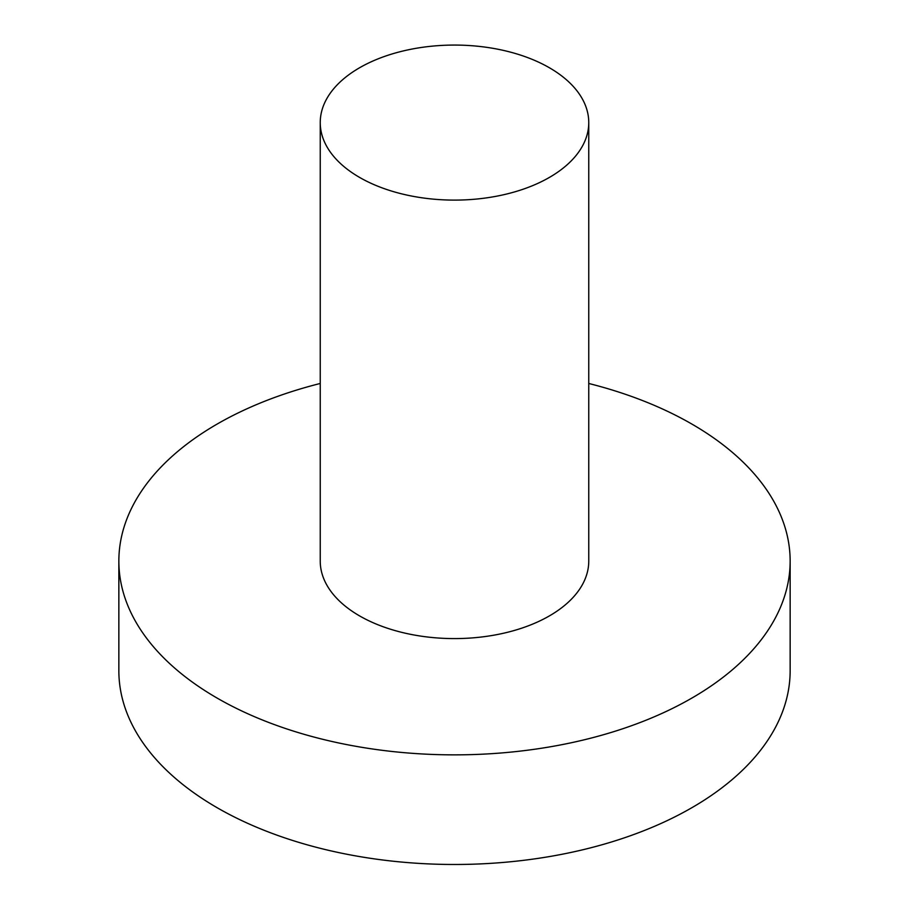 <?xml version="1.0" encoding="UTF-8"?>
<svg xmlns="http://www.w3.org/2000/svg" width="909" height="909" viewBox="0 0 909 909"><rect width="100%" height="100%" fill="white"/><g stroke="black" fill="none" stroke-linecap="round" stroke-linejoin="round"><path stroke-width="1.36" d="M320.241 383.473A335.648 193.787 0 0 0 118.852 561.08L118.852 670.694A335.648 193.787 0 0 0 217.16 807.726A335.648 193.787 0 0 0 582.942 849.733A335.648 193.787 0 0 0 790.148 670.694L790.148 561.08A335.648 193.787 0 0 0 691.84 424.048A335.648 193.787 0 0 0 588.759 383.473M118.852 561.08A335.648 193.787 0 0 0 217.16 698.101A335.648 193.787 0 0 0 582.942 740.108A335.648 193.787 0 0 0 790.148 561.08M320.241 122.59L320.241 561.08A134.259 77.515 0 0 0 359.566 615.893A134.259 77.515 0 0 0 505.881 632.687A134.259 77.515 0 0 0 588.759 561.08L588.759 122.59A134.259 77.515 0 0 0 549.434 67.777A134.259 77.515 0 0 0 403.119 50.972A134.259 77.515 0 0 0 320.241 122.59A134.259 77.515 0 0 0 359.566 177.403A134.259 77.515 0 0 0 505.881 194.208A134.259 77.515 0 0 0 588.759 122.59"/></g></svg>
